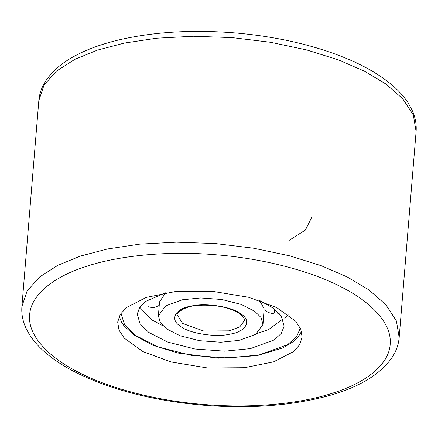 <?xml version="1.0" encoding="UTF-8"?>
<svg xmlns="http://www.w3.org/2000/svg" width="438" height="438" viewBox="0 0 438 438"><rect width="100%" height="100%" fill="white"/><g stroke="black" fill="none" stroke-linecap="round" stroke-linejoin="round"><path stroke-width="0.66" d="M146.276 297.407L126.325 307.629L120.236 314.457L117.685 322.056L119.037 330.159L124.195 338.081L143.084 351.665L171.198 361.985L207.65 368.002L244.475 367.712L273.542 361.865L293.493 351.643L299.581 344.815L302.127 337.216L300.78 329.113L295.623 321.191L276.734 307.602L248.62 297.287L212.167 291.27L175.342 291.56L146.276 297.407M238.962 340.419L255.704 334.32L263.008 324.405L261.004 317.49L254.746 311.292L241.25 304.432L221.858 299.504L200.626 297.966L182.422 299.784L165.679 305.883L158.375 315.803L160.379 322.713L166.637 328.911L180.133 335.771L199.525 340.698L220.757 342.237L238.962 340.419M259.8 300.61L272.54 307.733L281.322 316.433L284.136 326.14L281.191 333.553L273.881 340.058L250.377 348.626L224.825 351.177L195.019 349.015L167.792 342.1L148.843 332.469L140.061 323.77L137.247 314.062L139.662 307.41L145.624 301.421L165.427 292.852M263.008 324.405L264.114 308.702L259.625 300.556M165.608 292.825L159.52 301.919L158.375 315.803M139.749 307.284L152.035 319.992L162.931 325.801M256.882 333.526L268.582 329.573L282.778 319.039M85.536 266.643C115.763 256.345 164.047 250.531 214.319 254.642C264.607 258.393 311.774 271.664 340.518 286.578C370.105 301.207 391.879 322.85 390.209 343.731C389.42 364.679 365.308 382.735 334.282 392.629C304.054 402.927 255.765 408.742 205.499 404.624C155.205 400.88 108.044 387.603 79.294 372.694C49.713 358.06 27.939 336.417 29.603 315.541C30.397 294.593 54.509 276.537 85.536 266.643M399.171 337.517L396.406 320.939L385.862 304.738L368.851 289.857L347.219 276.947L321.257 265.702L289.715 255.841L253.717 248.22L215.151 243.528L176.388 242.17L139.826 244.125L107.419 248.987L80.378 256.088L57.92 265.264L39.568 276.997L27.112 290.963L21.9 306.501C21.369 313.433 22.552 320.255 25.459 326.972C29.866 336.953 37.389 346.217 48.021 354.764C55.933 361.158 65.3 367.099 76.124 372.574C111.887 390.214 154.959 401.148 205.34 405.374C248.62 408.616 287.706 405.933 322.598 397.321C356.494 388.845 379.735 375.443 392.328 357.118C396.28 350.969 398.564 344.438 399.171 337.517L416.1 131.597C416.631 124.666 415.448 117.838 412.541 111.126L408.468 103.428C403.951 96.333 397.792 89.637 389.979 83.329C378.574 74.137 364.29 65.93 347.137 58.719C315.021 45.41 278.311 36.863 237.007 33.08C193.213 29.379 153.459 31.75 117.729 40.192C100.072 44.484 84.988 50.162 72.484 57.225C63.685 62.207 56.475 67.852 50.841 74.17L45.842 80.718C41.78 86.938 39.447 93.557 38.829 100.576L44.041 85.038L56.502 71.071L74.849 59.338L97.307 50.162L124.348 43.066L156.76 38.205L193.317 36.25L232.08 37.608L270.646 42.294L306.644 49.921L338.185 59.782L364.153 71.022L385.779 83.932L402.79 98.813L413.335 115.013L416.1 131.597M229.003 330.838L203.725 331.019L182.641 323.463L177.346 315.059C175.594 314.314 183.199 305.746 199.706 305.264C216.58 304.634 229.934 307.476 239.767 313.794C243.78 317.566 245.329 319.828 244.415 320.572L239.734 326.929L229.003 330.838M241.053 314.03C232.77 306.83 205.362 302.472 191.214 306.102C175.32 308.478 169.336 319.516 180.33 326.173C188.614 333.373 216.022 337.731 230.169 334.101C246.063 331.725 252.047 320.687 241.053 314.03M300.331 328.106L296.477 336.964L287.492 344.722L259.165 354.944L227.952 358.054L191.548 355.421L158.293 346.973L135.145 335.207L124.622 324.886L120.948 313.356M148.723 306.386L149.188 308.013L154.488 307.465L159.229 305.456M274.418 312.464L274.215 308.993M21.9 306.501L38.829 100.576M312.037 216.717L305.363 230.076L288.981 240.467M119.196 316.406L121.534 322.1L123.921 325.669L134.192 335.207L153.349 345.401L177.943 353.033L218.173 358.191L256.936 355.678L282.948 347.854L292.962 341.826L298.387 336.565L301.563 331.402M264.18 309.814L268.565 312.595L274.85 314.09L279.285 313.756M288.111 314.495L284.749 318.65"/></g></svg>
